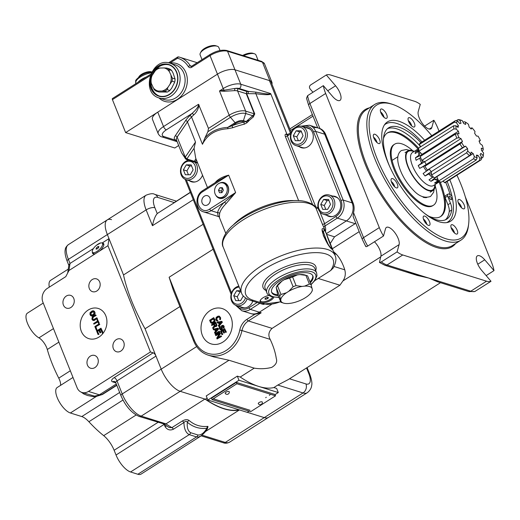 <?xml version="1.0" encoding="UTF-8"?>
<svg xmlns="http://www.w3.org/2000/svg" width="520" height="520" viewBox="0 0 520 520"><rect width="100%" height="100%" fill="white"/><g stroke="black" fill="none" stroke-linecap="round" stroke-linejoin="round"><path stroke-width="0.78" d="M376.954 142.526A4.355 1.736 57.5 0 0 373.549 137.169M375.707 141.193L374.238 138.886M384 117.306A4.355 1.736 57.5 0 0 380.588 111.943M382.753 115.966L381.284 113.666M411.697 125.97A4.355 1.736 57.5 0 0 408.285 120.614M410.449 124.638L408.98 122.33M461.552 207.786A4.355 1.736 57.5 0 0 458.146 202.43M460.304 206.453L458.835 204.145M454.506 233.012A4.355 1.736 57.5 0 0 451.1 227.65M453.258 231.673L451.789 229.372M426.816 224.341A4.355 1.736 57.5 0 0 423.404 218.985M425.568 223.008L424.093 220.708M394.693 186.862A4.355 1.736 57.5 0 0 391.281 181.506M393.438 185.53L391.969 183.222M236.912 383.76L275.516 395.837L274.963 394.466L236.359 382.382L236.912 383.76L212.036 399.588L250.64 411.671L275.516 395.837M225.569 393.607A2.171 0.852 -21.8 0 1 225.232 393.341A2.171 0.852 -21.8 0 1 227.039 391.709A2.171 0.852 -21.8 0 1 229.281 391.813A2.223 2.223 0 0 1 225.27 393.419M269.984 394.934L269.36 395.324M266.286 397.28L265.668 397.676M236.359 382.382L211.484 398.216L212.036 399.588M213.297 398.781L250.088 410.293M258.323 403.76A2.171 0.852 -21.8 0 1 259.987 402.097A2.171 0.852 -21.8 0 1 262.34 402.155A2.223 2.223 0 0 1 258.323 403.754M219.33 316.115L217.919 316.18L216.19 317.395L215.794 319.442L216.743 320.99L217.731 320.964L216.665 319.963L216.32 318.272L218.536 316.622L219.167 316.817L219.752 318L219.758 319.67L220.161 319.293L220.279 317.661L219.33 316.115L220.636 317.772L220.519 319.41L220.116 319.781L219.986 319.456M219.044 316.739L216.678 318.383L217.315 320.437M217.568 320.574L218.088 321.074L217.1 321.1M221.8 321.464L222.391 322.159L218.855 326.326L218.712 325.962M218.484 322.861L217.49 322.901M222.989 325.267L221.429 325.786L221.312 329.089L220.175 328.738L219.953 326.248L219.31 327.132L219.336 328.308L220.253 329.764L221.631 329.608L222.105 328.588L222.06 325.981L223.035 326.203L223.275 328.198L223.743 327.425L223.75 326.339L222.989 325.267L223.919 325.975L224.211 326.983L223.86 328.048L223.489 327.951M222.775 325.936L222.19 326.358L222.261 329.303L221.546 329.999L220.61 329.875M220.09 326.586L220.539 326.931L220.227 328.088L220.896 329.251M222.8 330.876L221.637 331.617L222.781 334.477L222.144 334.542M224.776 328.9L226.401 332.176L225.758 332.241M224.478 329.81L223.581 330.382L224.569 332.859L223.931 332.924M213.876 317.909L215.04 320.041L214.922 321.672L212.921 323.303L211.504 323.369M213.642 324.519L211.933 325.267M215.709 322.485L216.977 325.15L216.398 326.476L215.183 326.632M214.864 326.553L213.258 328.588L213.109 328.211M218.036 328.308L218.628 329.004L215.092 333.171L214.948 332.807M214.721 329.7L213.727 329.745M219.297 331.448L219.772 331.864L215.52 334.23M219.115 333.957L216.053 335.569M219.83 332.787L220.422 333.482L218.14 337.591M221.124 336.031L221.605 336.44L217.347 338.812M221.319 322.14L219.161 322.66L219.707 324.019M213.577 318.819L210.737 320.625L211.79 322.738M215.494 323.336L214.422 324.025L215.306 326.014M217.549 328.985L215.397 329.505L215.943 330.863M222.034 322.049L221.728 321.288L216.977 322.4L217.204 322.972L218.413 322.68L219.18 324.584L218.27 325.644L218.498 326.216L222.034 322.049M221.533 321.893L219.492 324.266L218.803 322.55L221.533 321.893M222.424 334.366L221.28 331.507L222.69 330.603L223.685 333.086L224.211 332.748L223.223 330.272L224.367 329.537L225.511 332.397L226.044 332.065L224.666 328.627L220.519 331.266L221.897 334.704L222.424 334.366M214.682 319.923L213.772 317.636L209.625 320.275L210.542 322.562L211.653 323.414L214.286 321.978L214.682 319.923M213.467 318.546L214.156 321.1L211.601 322.725L210.379 320.515L213.467 318.546M213.538 324.246L214.181 325.871L212.635 327.808L212.901 328.478L214.591 326.326L216.041 326.358L216.619 325.039L215.599 322.218L211.452 324.857L211.686 325.429L213.538 324.246M214.792 325.721L214.065 323.908L215.391 323.07L216.138 325.221L215.547 325.956L214.792 325.721M218.27 328.894L217.964 328.127L213.207 329.238L213.441 329.817L214.65 329.524L215.41 331.428L214.506 332.481L214.734 333.053L218.27 328.894M217.763 328.738L215.728 331.11L215.04 329.394L217.763 328.738M215.267 334.393L219.414 331.753L219.186 331.182L215.04 333.821L215.267 334.393M215.8 335.725L219.421 333.424L216.756 338.111L217.1 338.969L221.247 336.329L221.019 335.757L217.49 338.007L220.064 333.372L219.719 332.514L215.572 335.153L215.8 335.725M447.603 196.034L445.113 197.613A4.823 1.924 -122.5 0 1 445.504 195.676L447.987 194.097A4.823 1.924 57.5 0 0 447.603 196.034L450.45 203.151L447.96 204.737A13.396 5.343 -122.5 0 1 449.241 211.523A54.126 21.58 -122.5 0 1 445.438 219.817M451.854 195.806L449.676 194.409A4.823 1.924 57.5 0 0 447.987 194.097M420.907 142.61A54.126 21.58 57.5 0 0 388.629 127.809A54.126 21.58 57.5 0 0 389.428 165.952M423.891 212.862A54.126 21.58 57.5 0 0 446.751 219.135A54.126 21.58 57.5 0 0 451.724 209.944A13.396 5.343 57.5 0 0 450.45 203.151M387.452 128.707A54.126 21.58 -122.5 0 1 420.108 145.997M447.96 204.737L445.113 197.613M449.644 196.125A2.093 0.832 -122.5 0 1 451.288 197.86A2.093 0.832 -122.5 0 1 451.477 199.674A2.093 0.832 -122.5 0 1 449.651 198.361A2.093 0.832 -122.5 0 1 449.235 196.15A2.093 0.832 -122.5 0 1 449.644 196.125M211.965 325.247A34.164 28.327 107.4 0 1 212.407 325.306M214.819 325.761A34.164 28.327 107.4 0 1 215.156 325.839M216.229 326.144A34.164 28.327 107.4 0 1 216.58 326.261M219.811 327.587A34.164 28.327 107.4 0 1 220.181 327.776M222.02 328.842A34.164 28.327 107.4 0 1 222.346 329.056M93.366 311.486L90.877 313.209L91.591 315.308M90.877 314.087L90.519 313.969L90.838 314.776L91.754 315.322L94.081 313.586L93.203 311.382L91.403 312.494M92.794 311.61L92.437 311.5M90.838 314.776L91.195 314.886M95.102 313.027L94.634 312.358L95.076 313.547L94.153 315.016L92.261 316.095L91.28 315.965M94.634 312.358L93.678 310.83L92.196 310.895L90.09 312.611L89.96 314.327L90.578 315.569L91.903 315.978L94.218 314.509L94.744 312.917M90.519 313.969L91.046 312.383M94.166 320.19L97.038 318.364L96.798 317.766L93.516 319.728L92.599 319.183L92.638 317.525L95.836 315.361L95.596 314.762L92.306 316.979L91.884 319.131L92.684 320.255L94.523 320.307L97.038 318.364M98.885 322.972L97.357 319.163L96.895 319.462L97.539 321.061L93.645 323.538L93.886 324.142L97.78 321.666L98.416 323.264L99.242 323.083L97.357 319.163M99.203 323.772L94.848 326.541L96.291 330.148L96.844 329.791L95.648 326.788L99.444 324.37L99.203 323.772L99.444 324.37M98.612 334.197L97.409 331.195L98.891 330.252L99.931 332.859L100.484 332.501L99.444 329.901L100.646 329.134L101.849 332.137L102.408 331.78L100.965 328.178L96.609 330.947L98.052 334.555L98.969 334.315L97.409 331.195M94.991 312.468L94.315 311.558M93.665 320.385L94.523 320.307M97.396 318.474L96.798 317.766M92.684 320.255L93.216 320.424M95.836 315.361L95.596 314.762M92.97 317.187L96.194 315.471M93.886 324.142L97.884 321.932M95.648 326.788L99.801 324.486M96.844 329.791L96.005 326.905M98.052 334.555L98.969 334.315M100.965 328.178L102.765 331.897L102.102 331.981M102.408 331.78L102.765 331.897M97.767 331.305L98.995 330.525M100.757 329.401L99.801 330.012L100.841 332.611L99.931 332.859M100.841 332.611L100.484 332.501M103.233 333.073L102.726 332.586L103.031 333.34M99.041 337.025L100.159 336.232M93.678 310.83L94.673 311.668M94.023 320.495L93.574 320.534M93.327 317.298L92.729 318.428L93.353 319.716M99.242 323.083L98.774 323.375M97.201 329.908L96.648 330.258M102.726 332.586L102.265 332.878L102.642 333.821M271.538 291.947A22.185 8.697 158.2 0 0 277.894 294.743M309.998 281.905A22.185 8.697 158.2 0 0 312.669 275.496M329.778 213.226A10.049 8.333 107.4 0 1 323.349 214.233A10.049 8.333 107.4 0 1 317.85 205.972A10.049 8.333 107.4 0 1 322.913 196.06A10.049 8.333 107.4 0 1 329.349 195.052A10.049 8.333 107.4 0 1 334.841 203.314A10.049 8.333 107.4 0 1 329.778 213.226M328.608 211.855A8.71 7.221 -72.6 0 0 329.979 196.983A8.71 7.221 -72.6 0 0 318.312 204.412A8.71 7.221 -72.6 0 0 328.608 211.855M329.349 195.052L335.784 197.067A10.049 8.333 107.4 0 1 338.286 198.464M332.637 216.522A10.049 8.333 107.4 0 1 329.778 216.242L323.349 214.233M320.756 204.412L322.738 209.372L327.613 209.372L330.512 204.419L328.53 199.466L323.648 199.459L320.756 204.412L324.259 205.511L325.8 209.372M323.648 199.459L327.151 200.558L324.259 205.511M328.965 200.558L327.151 200.558M302.315 144.56A10.049 8.333 107.4 0 1 295.88 145.567A10.049 8.333 107.4 0 1 290.387 137.306A10.049 8.333 107.4 0 1 295.451 127.394A10.049 8.333 107.4 0 1 301.886 126.386A10.049 8.333 107.4 0 1 307.378 134.648A10.049 8.333 107.4 0 1 302.315 144.56M301.145 143.195A8.71 7.221 -72.6 0 0 302.517 128.323A8.71 7.221 -72.6 0 0 290.849 135.746A8.71 7.221 -72.6 0 0 301.145 143.195M301.886 126.386L308.321 128.401A10.049 8.333 107.4 0 1 310.824 129.798M305.175 147.856A10.049 8.333 107.4 0 1 302.315 147.583L295.88 145.567M293.293 135.752L295.276 140.706L300.151 140.706L303.05 135.759L301.067 130.799L296.186 130.799L293.293 135.752L296.797 136.845L298.337 140.706M296.186 130.799L299.689 131.892L296.797 136.845M301.502 131.898L299.689 131.892M194.896 162.234A10.049 8.333 107.4 0 1 192.406 178.62A10.049 8.333 107.4 0 1 185.972 179.628A10.049 8.333 107.4 0 1 180.479 171.366A10.049 8.333 107.4 0 1 185.542 161.453A10.049 8.333 107.4 0 1 188.662 160.232M191.237 177.249A8.71 7.221 -72.6 0 0 192.608 162.376A8.71 7.221 -72.6 0 0 180.934 169.806A8.71 7.221 -72.6 0 0 191.237 177.249M195.26 181.916A10.049 8.333 107.4 0 1 192.406 181.636L185.972 179.628M183.378 169.806L185.361 174.766L190.242 174.766L193.135 169.812L191.152 164.859L186.277 164.853L183.378 169.806L186.881 170.905L188.428 174.766M186.277 164.853L189.781 165.952L186.881 170.905M191.594 165.952L189.781 165.952M247.091 298.948A10.049 8.333 107.4 0 1 242.756 304.506A10.049 8.333 107.4 0 1 236.321 305.507A10.049 8.333 107.4 0 1 230.828 297.252A10.049 8.333 107.4 0 1 235.892 287.339A10.049 8.333 107.4 0 1 238.823 286.15M239.207 287.111A8.71 7.221 -72.6 0 0 231.348 298.025A8.71 7.221 -72.6 0 0 241.586 303.134A8.71 7.221 -72.6 0 0 245.479 297.914M245.609 307.801A10.049 8.333 107.4 0 1 242.756 307.522L236.321 305.507M240.656 290.745L236.626 290.739L233.733 295.692L235.716 300.644L240.591 300.651L243.353 295.932M233.733 295.692L237.237 296.79L238.778 300.651M236.626 290.739L240.13 291.837L237.237 296.79M241.098 291.837L240.13 291.837M277.498 285.76L280.976 294.457A18.486 7.248 158.2 0 0 279.695 296.075L276.133 287.463L276.757 286.306A16.816 6.591 -21.8 0 1 281.827 281.209L277.498 285.76A18.486 7.248 158.2 0 0 276.218 287.378L277.394 293.501L280.872 302.198A18.486 7.248 158.2 0 0 281.587 302.471L283.465 303.082A16.816 6.591 158.2 0 0 288.516 303.517L291.064 303.212A16.816 6.591 158.2 0 0 304.317 298.356L306.637 296.881A16.816 6.591 158.2 0 0 311.708 291.779A16.816 6.591 158.2 0 0 312.344 289.666L311.07 284.589L307.593 275.892A18.486 7.248 158.2 0 0 306.878 275.62A18.486 7.248 158.2 0 0 305.897 275.36L299.949 274.573A16.816 6.591 -21.8 0 1 305 275.008L306.878 275.62M312.247 290.713L312.344 289.666M280.872 302.198L280.969 301.151A16.816 6.591 158.2 0 0 283.465 303.082M280.976 294.457L286.449 292.767A16.816 6.591 158.2 0 0 280.742 299.981L279.695 296.075M280.742 299.981L280.969 301.151M281.827 281.209L284.147 279.734L289.62 278.044L293.098 286.741L288.769 291.291L286.449 292.767M284.147 279.734A16.816 6.591 -21.8 0 1 297.401 274.878L292.597 276.952A18.486 7.248 158.2 0 0 289.62 278.044M311.07 284.589A18.486 7.248 158.2 0 0 309.374 284.057L305.897 275.36M292.597 276.952L296.075 285.649A18.486 7.248 158.2 0 0 293.098 286.741M312.117 288.496A16.816 6.591 158.2 0 0 304.57 286.13L309.374 284.057M296.075 285.649L302.022 286.436A16.816 6.591 158.2 0 0 288.769 291.291M302.022 286.436L304.57 286.13M297.401 274.878L299.949 274.573M482.274 145.256L480.116 143.689A18.447 7.358 57.5 0 0 479.018 140.946L480.363 140.472A21.84 8.71 57.5 0 0 478.094 136.188L476.411 136.013A18.447 7.358 57.5 0 0 474.643 133.328L475.013 131.515A21.84 8.71 57.5 0 0 472.01 127.823L471.185 129.071A18.447 7.358 57.5 0 0 469.144 127.069L468.462 124.332A21.84 8.71 57.5 0 0 465.406 122.07L465.628 124.469A18.447 7.358 57.5 0 0 463.794 123.604L462.209 120.569A21.84 8.71 57.5 0 0 459.803 120.257L461.019 123.247A18.447 7.358 57.5 0 0 459.856 123.682A18.447 7.358 57.5 0 0 459.803 123.715L457.685 121.082A21.84 8.71 57.5 0 0 456.482 122.791L458.413 125.691A18.447 7.358 57.5 0 0 458.101 127.394L455.929 125.755A21.84 8.71 57.5 0 0 456.196 129.097L458.406 131.242A18.447 7.358 57.5 0 0 459.062 133.783L457.34 133.523A21.84 8.71 57.5 0 0 459.024 137.728L461.006 138.626A18.447 7.358 57.5 0 0 462.481 141.421L461.598 142.597A21.84 8.71 57.5 0 0 464.308 146.705L465.601 146.153A18.447 7.358 57.5 0 0 467.565 148.564L467.727 150.91A21.84 8.71 57.5 0 0 470.847 153.978L471.159 152.1A18.447 7.358 57.5 0 0 473.154 153.576L474.318 156.546A21.84 8.71 57.5 0 0 477.132 157.872L476.392 155.103A18.447 7.358 57.5 0 0 477.965 155.305L479.869 158.223A21.84 8.71 57.5 0 0 481.728 157.501L480.103 154.472A18.447 7.358 57.5 0 0 480.896 153.348L483.1 155.552A21.84 8.71 57.5 0 0 483.516 153.803A21.84 8.71 57.5 0 0 483.587 152.945L481.449 150.352A18.447 7.358 57.5 0 0 481.273 148.167L483.281 149.142A21.84 8.71 57.5 0 0 482.274 145.256M472.01 127.823L470.548 128.407M465.406 122.07L464.061 121.732L463.125 122.33M459.803 120.257L457.984 119.639A23.446 9.347 -122.5 0 1 460.219 119.925L462.209 120.569M456.482 122.791L454.324 122.22A23.446 9.347 -122.5 0 1 455.442 120.627L457.685 121.082M456.196 129.097L453.915 128.882A23.446 9.347 -122.5 0 1 453.661 125.775L455.929 125.755M459.024 137.728L456.846 138.099A23.446 9.347 -122.5 0 1 455.286 134.192L457.34 133.523M464.308 146.705L462.456 147.758A23.446 9.347 -122.5 0 1 459.94 143.942L461.598 142.597M470.847 153.978L469.456 155.656A23.446 9.347 -122.5 0 1 466.557 152.809L467.727 150.91M477.132 157.872L476.236 159.972A23.446 9.347 -122.5 0 1 473.623 158.743L474.318 156.546M481.728 157.501L481.247 159.725A23.446 9.347 -122.5 0 1 481.104 159.816A23.446 9.347 -122.5 0 1 479.525 160.394L479.869 158.223M483.516 153.803L483.281 155.669A23.446 9.347 -122.5 0 1 482.898 157.385L483.1 155.552M482.001 151.021L482.982 150.397L483.281 149.142M479.213 141.381L480.363 140.472M420.758 146.718L419.289 144.515A23.446 9.347 -122.5 0 1 420.413 142.922L455.442 120.627M458.406 131.242L422.13 154.329L418.88 151.177A23.446 9.347 -122.5 0 1 418.632 148.07L453.661 125.775M461.006 138.626L424.729 161.714L421.818 160.394A23.446 9.347 -122.5 0 1 420.251 156.488L455.286 134.192M465.601 146.153L427.421 170.053A23.446 9.347 -122.5 0 1 424.905 166.244L426.205 164.508L462.481 141.421M469.456 155.656L434.421 177.951A23.446 9.347 -122.5 0 1 431.522 175.103L431.288 171.652L467.565 148.564M476.236 159.972L441.2 182.267A23.446 9.347 -122.5 0 1 438.594 181.038L438.36 180.453L434.544 182.988L436.111 183.19L439.14 181.344M446.219 182.019A23.446 9.347 -122.5 0 1 446.069 182.117A23.446 9.347 -122.5 0 1 444.49 182.689L443.332 180.915M456.846 138.099L421.818 160.394M453.915 128.882L418.88 151.177M454.324 122.22L419.289 144.515M457.984 119.639L456.196 120.776M462.456 147.758L427.421 170.053M424.905 166.244L459.94 143.942M431.522 175.103L466.557 152.809M438.594 181.038L473.623 158.743M444.49 182.689L479.525 160.394M481.572 158.223L482.898 157.385M458.413 125.691L457.022 126.575M436.663 176.52A18.447 7.358 -122.5 0 0 436.872 176.664A27.71 17.628 -53.5 0 0 430.996 181.324L434.726 179.198L437.3 179.14L438.36 180.453L436.872 176.664L473.154 153.576M476.665 156.13L477.965 155.305M439.641 181.603L433.413 185.569A19.559 7.8 -122.5 0 1 412.477 165.796A19.559 7.8 -122.5 0 1 412.412 152.562L418.632 148.603M419.673 145.08L420.271 147.03M419.003 149.441L415.415 151.84A27.71 23.361 -169.5 0 0 418.795 150.579M415.415 151.84L415.103 153.543L418.957 151.249M419.315 151.593L420.043 152.912L418.925 155.259L415.441 157.755A27.71 16.042 165.5 0 0 422.13 154.329A18.447 7.358 -122.5 0 0 422.318 155.174M415.441 157.755L416.098 160.29L420.661 157.619M422.201 160.57L422.754 161.07L421.616 163.059L418.216 165.594A27.71 5.044 152.1 0 0 424.729 161.714A18.447 7.358 -122.5 0 0 426.205 164.508A27.71 5.044 -27.9 0 1 419.692 168.389L423.391 166.419C424.892 165.575 425.451 165.438 425.081 166.01L425.204 165.698M419.692 168.389L418.216 165.594M423.391 166.419A19.559 7.8 57.5 0 0 426.452 171.061L427.96 169.871M426.452 171.061L423.111 173.569A27.71 7.104 140.9 0 1 429.325 169.24A18.447 7.358 -122.5 0 0 431.288 171.652A27.71 7.104 -39.1 0 0 425.074 175.981L428.812 173.959L431.191 173.849L431.49 174.642M425.074 175.981L423.111 173.569M433.297 176.911L429.007 179.849L430.996 181.324M438.497 180.797A27.71 24.115 -82.7 0 0 436.111 183.19M443.079 181.071L444.113 182.117M414.271 151.379A23.446 9.347 57.5 0 0 407.836 150.872A23.446 9.347 57.5 0 0 407.914 166.732A23.446 9.347 57.5 0 0 433.01 190.424A23.446 9.347 57.5 0 0 435.272 184.379M210.34 310.408A18.512 15.347 -72.6 0 0 201.428 332.286A18.512 15.347 -72.6 0 0 217.412 344.253A18.512 15.347 -72.6 0 0 231.309 330.805A18.512 15.347 -72.6 0 0 227.558 311.831A18.512 15.347 -72.6 0 0 210.34 310.408M98.007 244.14A6.702 2.568 -42.9 0 0 92.553 252.363A6.702 2.568 -42.9 0 0 99.21 249.685A6.702 2.568 -42.9 0 0 102.375 243.25A6.702 2.568 -42.9 0 0 98.007 244.14M97.019 248.931L96.245 248.099L97.624 246.747L98.495 247.689M97.624 246.747L98.839 246.454L98.683 247.507L97.305 248.859L96.09 249.158L96.245 248.099M397.846 156.754L392.106 160.407M423.072 197.223A26.37 10.517 57.5 0 0 426.803 197.522M428.76 216.216A49.569 19.767 57.5 0 0 430.996 217.042A49.569 19.767 57.5 0 0 440.674 216.515A49.569 19.767 57.5 0 0 440.031 181.792M418.626 148.167A49.569 19.767 57.5 0 0 387.446 132.88A49.569 19.767 57.5 0 0 383.487 138.535M435.221 186.024A36.172 14.424 -122.5 0 1 433.485 205.212A36.172 14.424 -122.5 0 1 401.888 182.442A36.172 14.424 -122.5 0 1 394.641 144.183A36.172 14.424 -122.5 0 1 401.7 143.799A36.172 14.424 -122.5 0 1 412.757 150.735M387.036 133.159A49.569 19.767 -122.5 0 1 418.054 148.974M439.056 181.974A49.569 19.767 -122.5 0 1 440.251 216.769M433.485 205.212L432.653 205.744A36.172 14.424 -122.5 0 1 401.063 182.969A36.172 14.424 -122.5 0 1 393.809 144.709L394.641 144.183M315.718 206.856L315.146 206.928M314.977 206.726L315.725 206.863L315.562 206.414L287.378 135.96L287.898 134.719M439.27 282.321L428.896 278.103L437.502 281.769M254.755 113.867L253.305 116.968A1.606 1.073 55.3 0 1 252.759 115.726L254.326 113.828A1.606 0.63 158.2 0 0 254.755 113.867L246.694 93.724A42.874 16.803 -21.8 0 1 248.352 93.672A1.606 1.034 89.1 0 1 248.677 91.462A44.48 17.433 158.2 0 0 246.961 91.513A1.606 0.982 -92.7 0 0 246.694 93.724A1.606 0.63 158.2 0 1 246.266 93.678L237.601 90.968A1.606 1.333 107.4 0 1 238.297 88.803A14.203 5.564 158.2 0 0 235.203 88.413A1.606 1.047 -90.3 0 0 234.858 90.623L224.133 91.292L219.492 90.948L224.146 90.213A1.606 0.416 -89.1 0 1 224.133 91.292M246.188 121.505L252.759 115.726L245.707 113.523L243.425 120.64L246.188 121.505L249.503 120.159L247.039 122.694A1.606 0.858 43.3 0 1 246.188 121.505L244.108 122.038A44.48 17.433 158.2 0 0 232.076 125.723L227.721 127.406L235.105 122.713L230.477 117.312L207.903 131.684L204.796 138.171C210.405 131.534 218.049 127.953 227.721 127.406L227.812 128.745C215.709 129.467 207.253 134.648 202.449 144.294L204.796 138.171M253.305 116.968L249.503 120.159M247.039 122.694L244.355 124.169A1.606 0.514 76.5 0 1 244.108 122.038L242.71 121.602A1.606 1.333 -72.6 0 0 243.425 120.64C241.072 120.178 238.297 120.867 235.105 122.713A1.606 0.643 -122.5 0 0 235.872 123.305C238.492 121.791 240.773 121.225 242.71 121.602M450.151 194.714A61.236 24.421 57.5 0 0 446.758 184.912A61.236 24.421 57.5 0 0 445.692 182.325M447.115 181.447A58.026 23.14 -122.5 0 1 447.635 182.722A58.026 23.14 -122.5 0 1 446.667 222.612M384.456 124.865A58.026 23.14 -122.5 0 1 421.974 141.928M424.638 140.231A58.845 23.465 57.5 0 0 385.346 123.695A58.845 23.465 57.5 0 0 399.243 184.132A58.845 23.465 57.5 0 0 448.11 222.306A58.845 23.465 57.5 0 0 450.437 181.357A58.845 23.465 57.5 0 0 449.781 179.758M385.638 118.326A5.441 2.171 57.5 0 0 386.698 118.267A5.441 2.171 57.5 0 0 385.613 112.515A5.441 2.171 57.5 0 0 380.861 109.09A5.441 2.171 57.5 0 0 381.355 113.809A5.441 2.171 57.5 0 0 385.638 118.326M378.593 143.546A5.441 2.171 57.5 0 0 379.659 143.488A5.441 2.171 57.5 0 0 378.567 137.735A5.441 2.171 57.5 0 0 373.815 134.31A5.441 2.171 57.5 0 0 374.309 139.035A5.441 2.171 57.5 0 0 378.593 143.546M396.331 187.883A5.441 2.171 57.5 0 0 397.391 187.831A5.441 2.171 57.5 0 0 396.299 182.072A5.441 2.171 57.5 0 0 391.547 178.653A5.441 2.171 57.5 0 0 392.048 183.372A5.441 2.171 57.5 0 0 396.331 187.883M428.454 225.362A5.441 2.171 57.5 0 0 429.513 225.31A5.441 2.171 57.5 0 0 428.422 219.557A5.441 2.171 57.5 0 0 423.676 216.131A5.441 2.171 57.5 0 0 424.171 220.85A5.441 2.171 57.5 0 0 428.454 225.362M456.151 234.033A5.441 2.171 57.5 0 0 457.21 233.974A5.441 2.171 57.5 0 0 456.118 228.222A5.441 2.171 57.5 0 0 451.366 224.796A5.441 2.171 57.5 0 0 451.867 229.515A5.441 2.171 57.5 0 0 456.151 234.033M463.19 208.806A5.441 2.171 57.5 0 0 464.256 208.748A5.441 2.171 57.5 0 0 463.164 202.995A5.441 2.171 57.5 0 0 458.413 199.576A5.441 2.171 57.5 0 0 458.906 204.295A5.441 2.171 57.5 0 0 463.19 208.806M413.335 126.991A5.441 2.171 57.5 0 0 414.394 126.932A5.441 2.171 57.5 0 0 413.309 121.18A5.441 2.171 57.5 0 0 408.558 117.754A5.441 2.171 57.5 0 0 409.051 122.473A5.441 2.171 57.5 0 0 413.335 126.991M60.502 385.398A10.179 4.062 57.5 0 0 58.76 378.137A81.991 32.695 -122.5 0 1 47.3 349.492A10.179 4.062 57.5 0 0 38.935 337.857A15.002 5.98 -122.5 0 1 28.158 324.851A15.002 5.98 -122.5 0 1 27.43 313.125L43.245 303.062M137.859 474.26L196.534 436.917L198.374 437.053L200.772 436.111L141.102 474.084A16.614 6.623 -122.5 0 1 137.859 474.26L130.566 471.978A16.614 6.623 -122.5 0 1 116.031 455.013L114.127 450.268A16.614 6.623 57.5 0 0 103.681 435.65A81.991 32.695 -122.5 0 1 88.888 421.74A16.614 6.623 57.5 0 0 81.802 416.566L70.362 412.99A15.002 5.98 -122.5 0 1 58.552 400.537A15.002 5.98 -122.5 0 1 57.181 387.517L72.995 377.449M49.302 287.131A16.614 6.623 -122.5 0 1 50.609 280.351L68.27 269.106M116.031 455.013L164.119 424.404A16.614 6.623 57.5 0 0 165.165 426.757C167.336 429.891 170.099 430.703 173.466 429.195L183.931 422.539A3.218 1.28 57.5 0 0 182.358 420.979C185.107 419.419 187.35 419.244 189.078 420.459A3.218 2.594 130.7 0 0 187.343 422.253C192.94 427.037 199.427 429.065 206.797 428.337C204.055 433.03 201.11 435.247 197.971 434.993A3.218 2.665 107.4 0 1 196.534 436.917L189.241 434.635A3.218 2.665 -72.6 0 0 190.678 432.712C187.961 431.132 186.849 427.648 187.343 422.253C186.518 420.894 185.38 420.992 183.931 422.539C184.113 428.916 185.887 432.952 189.241 434.635L130.566 471.978M431.776 135.688A78.773 31.415 57.5 0 0 392.47 104.351A78.773 31.415 57.5 0 0 392.535 188.396A78.773 31.415 57.5 0 0 468.644 224.042A78.773 31.415 57.5 0 0 461.071 184.685A78.773 31.415 57.5 0 0 456.924 175.208M275.028 394.628L278.291 392.554L276.64 388.434L273.865 387.562L277.803 385.053L303.024 392.951L264.257 417.619A21.704 8.652 57.5 0 0 268.495 417.391L229.528 442.195A21.704 8.652 -122.5 0 1 225.29 442.423L264.257 417.619L247.26 412.301L264.257 417.619A21.704 8.652 57.5 0 0 268.495 417.391L307.262 392.717C311.668 389.291 311.552 385.821 311.656 385.619C312.28 383.396 311.668 379.665 309.836 374.426A6.702 2.626 158.2 0 0 308.802 373.62A15.002 5.98 -122.5 0 1 305.923 383.929L289.503 378.794M179.888 306.599L145.048 328.77L161.2 369.148A21.704 8.652 57.5 0 0 180.193 391.313L204.945 399.061L180.193 391.313L141.219 416.117A21.704 8.652 -122.5 0 1 122.226 393.952L161.2 369.148L155.981 356.103A3.218 1.28 57.5 0 0 153.166 352.82L150.449 351.969L107.945 245.7L95.556 253.585A7.371 2.821 137.1 0 1 92.736 253.539A7.371 2.821 137.1 0 1 92.43 252.194M67.724 272.792L68.887 264.959L70.025 263.439L68.972 270.504L65.806 276.627L47.268 288.425A10.179 8.444 -72.6 0 0 42.874 302.133L77.109 387.738A10.179 8.444 -72.6 0 0 81.945 392.438A10.179 8.444 -72.6 0 0 88.465 391.417L150.449 351.969M96.915 248.957A15.918 6.344 57.5 0 0 96.245 248.183M120.835 351.078A6.702 5.551 -72.6 0 0 124.209 344.468A6.702 5.551 -72.6 0 0 120.542 338.962A6.702 5.551 -72.6 0 0 113.243 343.7A6.702 5.551 -72.6 0 0 116.545 351.748A6.702 5.551 -72.6 0 0 120.835 351.078M94.919 367.569A6.702 5.551 -72.6 0 0 98.293 360.965A6.702 5.551 -72.6 0 0 94.634 355.453A6.702 5.551 -72.6 0 0 87.334 360.191A6.702 5.551 -72.6 0 0 90.63 368.238A6.702 5.551 -72.6 0 0 94.919 367.569M96.805 290.999A6.702 5.551 -72.6 0 0 100.178 284.388A6.702 5.551 -72.6 0 0 96.512 278.882A6.702 5.551 -72.6 0 0 89.213 283.615A6.702 5.551 -72.6 0 0 92.515 291.668A6.702 5.551 -72.6 0 0 96.805 290.999M70.889 307.489A6.702 5.551 -72.6 0 0 74.263 300.878A6.702 5.551 -72.6 0 0 70.603 295.373A6.702 5.551 -72.6 0 0 63.303 300.105A6.702 5.551 -72.6 0 0 66.599 308.159A6.702 5.551 -72.6 0 0 70.889 307.489M81.945 392.438L94.549 396.13L102.024 394.44L97.058 395.909M139.165 416.442A3.218 2.665 107.4 0 0 141.219 416.117L165.971 423.865L164.977 424.262L139.165 416.442C131.619 413.121 125.548 406.204 120.952 395.688A3.218 1.261 -21.8 0 1 122.226 393.952L117.007 380.906L155.981 356.103M239.401 409.903A105.573 42.094 57.5 0 1 204.945 399.061L165.971 423.865A105.573 42.094 57.5 0 0 171.893 427.635L169.325 427.583L163.488 423.963M200.772 436.111C204.483 433.037 206.785 430.359 207.662 428.071L206.797 428.337A3.218 2.587 84.2 0 1 207.961 426.368L207.649 428.09M81.146 392.132L83.876 394.024L87.581 395.506L93.6 396.734L96.544 396.331A3.218 1.554 81.8 0 1 97.181 395.896M116.812 385.333L102.434 394.485L96.544 396.331L70.362 412.99M189.078 420.459C194.467 425.132 200.759 427.102 207.961 426.368M165.165 426.757A3.218 0.806 154 0 0 166.309 425.848M94.776 396.13L93.6 396.734M468.644 224.042L468.416 225.908A80.386 32.052 -122.5 0 1 460.954 240.136A80.386 32.052 -122.5 0 1 390.748 189.534A80.386 32.052 -122.5 0 1 374.634 104.507A80.386 32.052 -122.5 0 1 390.683 103.773L392.47 104.351M239.441 409.916L205.381 431.594M111.534 219.655A21.704 8.652 57.5 0 0 107.296 219.882A21.704 8.652 57.5 0 0 107.367 234.572L108.992 238.635L107.367 234.572L68.393 259.37A21.704 8.652 -122.5 0 1 68.322 244.686L107.296 219.882A21.704 8.652 57.5 0 0 107.367 234.572L146.133 209.898A6.702 2.626 -21.8 0 1 154.888 207.721A15.002 5.98 -122.5 0 1 157.768 197.405L174.245 202.56A105.3 41.99 57.5 0 0 173.31 203.32M116.291 384.026L99.333 394.817L88.465 391.417M68.972 270.504L95.556 253.585M93.444 248.528L70.025 263.439L68.393 259.37A3.218 1.261 158.2 0 0 67.126 261.105C64.363 253.682 65.046 250.419 65.241 249.633C65.299 248.04 66.326 246.395 68.322 244.686M98.976 337.064A15.808 13.104 -72.6 0 0 106.938 321.471A15.808 13.104 -72.6 0 0 98.293 308.477A15.808 13.104 -72.6 0 0 81.061 319.644A15.808 13.104 -72.6 0 0 88.855 338.65A15.808 13.104 -72.6 0 0 98.976 337.064M100.555 242.977L96.369 245.349M99.599 251.011A7.371 2.821 -42.9 0 0 103.538 243.516A7.371 2.821 -42.9 0 0 102.219 243.113M214.597 326.885A33.091 27.437 -72.6 0 0 214.266 326.742M225.752 331.338A33.091 27.437 107.4 0 1 226.187 331.65M249.035 411.171L247.195 412.341L207.877 400.036L206.225 395.922L237.322 376.129L240.24 377.046L254.228 368.141L229.002 360.25L180.193 391.313A21.704 8.652 57.5 0 1 161.2 369.148L196.658 346.58M207.877 400.036L238.972 380.25L237.322 376.129M102.083 243.029L108.992 238.635L123.52 274.95L203.125 224.283M107.945 245.7L108.992 238.635M374.465 241.768A10.985 4.381 -122.5 0 1 380.874 256.23L379.444 262.444L384.943 265.317L417.137 275.386L428.896 278.103L470.782 291.213L486.538 281.19L402.76 254.969L387.004 264.999L428.896 278.103L405.476 271.745M424.632 126.1L433.856 120.231A26.793 10.686 57.5 0 1 438.035 128.648L439.01 131.085M465.283 196.775L491.679 262.776A26.793 10.686 57.5 0 1 494 270.608L486.148 275.606M379.444 262.444L381.329 261.918L397.085 251.888A26.793 10.686 57.5 0 0 402.76 254.969M486.538 281.19A26.793 10.686 57.5 0 0 491.017 281.288L474.779 291.551L468.728 291.538L437.482 281.762M433.856 120.231L431.821 127.504A10.985 4.381 57.5 0 1 430.924 128.837A10.985 4.381 57.5 0 1 422.39 123.474A10.985 4.381 57.5 0 1 418.223 111.638L420.257 104.364A26.793 10.686 57.5 0 0 414.583 101.29L330.805 75.069A26.793 10.686 57.5 0 0 326.32 74.971L310.57 85.001C309.179 86.21 309.088 87.594 310.291 89.167L312.949 92.261M238.927 409.754A105.3 41.99 -122.5 0 1 205.419 399.204L207.109 398.132M190.392 192.446L157.586 213.323A13.396 5.343 57.5 0 0 157.242 213.597L154.888 207.721M204.945 399.061L205.419 399.204M193.667 341.049L173.212 289.9L169.124 277.238L194.305 340.184A1.606 0.63 158.2 0 0 193.667 341.049C196.644 348.205 201.5 352.911 208.234 355.166L213.947 356.954L229.002 360.25M208.234 355.166A30.147 24.993 -72.6 0 0 241.956 330.544L270.179 339.378C273.37 346.157 275.405 352.528 276.283 358.481C277.478 361.901 275.945 364.878 271.681 367.413C265.909 368.856 260.097 369.096 254.228 368.141M193.291 199.7L152.451 225.693C153.602 219.967 155.201 215.936 157.242 213.597M190.32 192.276L174.245 202.56M277.803 385.053L288.262 379.581L440.486 282.698M278.291 392.554L238.972 380.25M273.865 387.562A105.3 41.99 -122.5 0 1 258.7 386.425A105.3 41.99 -122.5 0 1 240.24 377.046M477.782 264.231L484.738 259.798A10.985 4.381 57.5 0 0 477.347 255.873A10.985 4.381 57.5 0 0 481.754 270.478L491.017 281.288M484.738 259.798L494 270.608M270.179 339.378C267.963 335.329 268.606 331.663 272.103 328.374L339.904 285.226L342.927 280.93L380.685 256.9M259.798 303.355L250.335 309.374A13.396 11.109 -72.6 0 1 241.755 310.719L250.764 313.541A13.396 11.109 -72.6 0 0 259.344 312.195L271.427 304.506L259.344 312.195A13.396 11.109 -72.6 0 1 250.764 313.541L251.764 313.853A13.396 11.109 -72.6 0 0 254.872 314.269L261.203 312.78L248.365 320.944A13.396 11.109 -72.6 0 0 241.956 330.544L239.779 330.057A15.002 12.441 107.4 0 1 246.961 319.306A1.606 0.643 57.5 0 0 248.365 320.944L272.103 328.374M325.656 93.483L309.907 103.513A3.218 1.261 158.2 0 0 308.633 105.242L306.514 98.254L307.587 95.674L323.343 85.651A26.793 10.686 57.5 0 0 325.656 93.483L379.308 227.611A26.793 10.686 57.5 0 0 383.487 236.028L385.515 228.755A10.985 4.381 -122.5 0 1 386.418 227.416A10.985 4.381 -122.5 0 1 394.947 232.785A10.985 4.381 -122.5 0 1 399.113 244.621L397.085 251.888M145.048 328.77A105.3 41.99 -122.5 0 1 123.52 274.95M313.001 116.155L290.472 130.494M334.094 266.481L344.779 269.822C342.732 263.393 339.957 258.232 336.44 254.345L333.502 251.576M344.779 269.822C345.852 273.871 345.235 277.57 342.927 280.93M329.992 243.919L334.536 236.821L355.829 223.23M326.32 74.971L335.582 85.781A10.985 4.381 -122.5 0 1 339.989 100.386A10.985 4.381 -122.5 0 1 332.605 96.453L323.343 85.651M365.729 245.895C365.534 246.857 366.204 246.909 367.731 246.051L383.487 236.028M359.197 231.647L332.235 248.807M316.94 127.588L317.447 127.263M278.258 295.659A22.185 8.697 -21.8 0 1 275.125 295.106A22.185 8.697 -21.8 0 1 278.044 282.132A22.185 8.697 -21.8 0 1 305.24 272.649A22.185 8.697 -21.8 0 1 310.362 282.822M325.397 239.928L326.06 239.493L328.133 244.212M307.587 95.674A26.793 10.686 -122.5 0 0 309.907 103.513L319.917 128.544A13.396 11.109 107.4 0 1 325.689 134.524L353.151 203.19A13.396 11.109 107.4 0 1 353.535 212.602L363.551 237.633L379.308 227.611M319.917 128.544L309.315 125.203A13.396 11.109 107.4 0 1 315.686 131.391A1.606 0.63 158.2 0 0 313.579 131.917A11.791 9.776 -72.6 0 0 302.582 126.607M365.742 246.467L362.278 239.363L353.087 216.385L353.535 212.602M204.315 196.203A5.025 4.167 -72.6 0 0 201.786 201.156A5.025 4.167 -72.6 0 0 204.536 205.29A5.025 4.167 -72.6 0 0 210.008 201.734A5.025 4.167 -72.6 0 0 207.532 195.696A5.025 4.167 -72.6 0 0 204.315 196.203M268.99 295.399A7.371 2.886 158.2 0 0 260.097 301.75A7.371 2.886 158.2 0 0 261.242 302.64A7.371 2.886 158.2 0 0 268.489 301.496A7.371 2.886 158.2 0 0 273.786 297.219M326.333 233.669L346.365 220.916A13.396 11.109 -72.6 0 0 352.151 202.878L324.688 134.212L315.686 131.391L343.148 200.057A13.396 11.109 107.4 0 1 337.356 218.101L324.987 225.972L324.636 223.659L335.953 216.457A11.791 9.776 -72.6 0 0 341.042 200.583L313.579 131.917M287.82 134.589L286.981 134.323L287.365 134.862M290.856 133.744L287.378 135.96A1.606 0.63 -21.8 0 1 285.356 136.5C284.804 134.856 285.077 134.076 286.182 134.16A1.606 1.274 -78.2 0 0 287.021 134.921L291.363 132.334M315.725 206.863L318.325 207.864M239.35 88.543A3.218 2.665 107.4 0 0 240.734 84.214A13.396 5.252 158.2 0 0 223.223 88.569A3.218 1.28 -122.5 0 0 224.146 90.213L235.203 88.413A10.179 3.991 -21.8 0 1 239.35 88.543L248.677 91.462L255.918 92.138C265.752 94.01 270.66 94.484 270.654 93.574L240.734 84.214L234.969 69.791L269.425 80.574A10.179 3.991 -21.8 0 1 271.005 81.802L291.239 132.412M187.05 159.712L186.966 159.679A3.218 2.775 -71.7 0 1 186.94 159.673A3.218 2.775 -71.7 0 1 185.133 157.066L184.691 157.053L186.914 159.666M194.5 162.11L197.685 163.105L194.487 162.103A1.606 1.333 -72.6 0 0 195.533 161.948L195.416 161.544A1.606 1.28 -145.8 0 1 194.259 161.304L194.487 162.103L187.103 159.725A3.218 0.747 -72.1 0 1 187.096 159.725A3.218 2.775 -71.7 0 1 187.077 159.718L186.752 159.608M280.625 301.581A16.744 6.565 -21.8 0 1 264.791 303.908L253.071 300.242A47.027 18.428 -21.8 0 1 284.258 259.324A47.027 18.428 -21.8 0 1 330.675 270.524L314.886 280.579M286.182 134.16L286.981 134.323L270.771 93.782C270.419 95.017 265.46 94.991 255.873 93.71A1.606 1.306 97.9 0 1 255.918 92.138M305.149 127.406A10.465 8.678 107.4 0 1 313.183 134.914A10.465 8.678 107.4 0 1 308.035 146.66A10.465 8.678 107.4 0 1 299.15 146.588M332.611 196.072A10.465 8.678 107.4 0 1 340.646 203.573A10.465 8.678 107.4 0 1 335.498 215.326A10.465 8.678 107.4 0 1 326.612 215.254M219.557 183.157A8.171 6.773 107.4 0 1 228.176 186.602A8.171 6.773 107.4 0 1 224.835 197.275A8.171 6.773 107.4 0 1 215.794 195.195M219.44 217.25L219.577 213.655A1.606 1.423 -166.6 0 0 217.529 212.7A44.48 17.433 -21.8 0 1 224.192 202.384L235.631 192.562L226.005 203.71A1.606 1.092 45 0 0 224.192 202.384L211.127 210.697L217.529 212.7L218.231 216.307L218.875 216.665M216.951 181.539A1.606 1.092 45 0 0 216.847 180.823C219.934 178.217 223.88 176.332 228.677 175.169L218.868 180.317L202.755 190.573C194.76 195.111 195.084 209.677 203.58 211.881A11.791 9.776 -72.6 0 0 211.127 210.697A1.606 0.643 57.5 0 1 209.716 209.06L235.631 192.562L228.677 175.169L202.761 191.666C192.472 197.685 199.771 215.917 209.716 209.06M323.804 236.672A10.049 4.004 57.5 0 1 326.06 239.493L323.239 231.452L322.524 230.854M324.136 229.411C318.071 224.237 326.827 246.123 332.098 249.321L332.924 250.139L326.151 233.201L324.136 229.411A1.606 1.463 -41 0 1 323.239 231.452M150.169 75.627L112.437 99.638L125.626 132.6L217.458 74.152A13.396 5.252 -21.8 0 1 234.969 69.791L269.854 80.711L262.438 62.166L227.552 51.252L234.969 69.791A13.396 5.252 158.2 0 0 217.458 74.152L157.755 112.151L163.52 126.568L198.523 104.286L208.468 128.407L229.197 115.213L219.492 90.948L223.223 88.569L210.041 55.614A13.396 5.252 -21.8 0 1 227.552 51.252A1.606 1.333 107.4 0 0 226.792 50.511C221.812 49.53 216.229 50.869 210.035 54.522A1.606 0.643 57.5 0 0 210.041 55.614L191.685 67.294C190.327 68.023 189.208 67.789 188.325 66.573A25.188 20.885 -72.6 0 0 177.495 58.234A1.606 0.897 -74.7 0 1 178.776 56.953L178.776 56.953A1.606 0.897 -74.7 0 1 178.796 56.953A26.793 22.217 107.4 0 1 179.439 57.142A26.793 22.217 107.4 0 1 190.314 65.826A1.606 0.728 148.3 0 0 188.325 66.573M207.474 187.571L195.689 158.113L194.064 148.323L186.869 158.919L185.263 157.112L195.507 142.038L194.064 148.323M325.455 231.458A51.98 20.371 -21.8 0 0 324.987 225.972A1.606 1.482 -23.5 0 0 324.044 227.948L322.309 224.029A1.606 0.63 158.2 0 0 324.636 223.659L319.943 211.913M207.903 131.684L208.468 128.407M194.48 162.103L187.096 159.725A3.218 0.747 -72.1 0 1 186.869 158.919L194.259 161.304L195.962 158.788M187.096 159.725A3.218 3.218 0 0 1 187.077 159.718L187.077 159.718A3.218 2.775 -71.7 0 1 185.263 157.112L177.131 137.066L187.447 121.888A42.874 16.803 -21.8 0 1 191.549 117.039L202.449 144.294M298.642 200.649L255.873 93.71L248.352 93.672M235.872 123.305L232.076 125.723L232.758 127.719L227.812 128.745M325.689 134.524L324.688 134.212A13.396 11.109 -72.6 0 0 313.443 127.823M330.681 270.524L333.398 267.793C336.037 262.438 336.596 258.343 335.075 255.515A50.375 19.741 158.2 0 0 280.976 255.892A50.375 19.741 158.2 0 0 241.534 292.929C242.255 295.854 245.388 298.402 250.926 300.573A3.348 2.775 107.4 0 0 253.071 300.242M199.114 105.02C198.185 109.401 196.372 112.703 193.687 114.927A1.606 1.085 45.3 0 0 191.88 113.594C196.508 109.453 198.725 106.353 198.523 104.286M186.725 159.601C186.043 159.471 185.361 158.756 184.685 157.463A1.606 0.786 154.6 0 0 184.685 157.469A1.606 0.786 154.6 0 1 184.691 157.053L181.591 152.796L176.475 140.004A12.591 4.934 -21.8 0 1 177.131 137.066A1.606 1.28 -145.8 0 0 175.175 135.915A14.203 5.564 158.2 0 0 174.98 140.036L176.813 140.855M193.687 114.927L191.549 117.039A1.606 1.085 -134.7 0 0 189.748 115.706L191.88 113.594L166.335 129.851A3.218 1.28 57.5 0 1 163.52 126.568A13.396 5.252 -21.8 0 0 158.23 133.776L152.464 119.359A13.396 5.252 -21.8 0 1 157.755 112.151M252.85 301.178A10.465 8.678 107.4 0 1 248.475 306.605A10.465 8.678 107.4 0 1 239.59 306.534M202.534 175.214A10.465 8.678 107.4 0 1 198.127 180.719A10.465 8.678 107.4 0 1 189.241 180.648M272.76 297.011A6.702 2.626 -21.8 0 1 270.244 299.442A6.702 2.626 -21.8 0 1 263.523 301.782A6.702 2.626 -21.8 0 1 260.39 300.177M264.856 298.987L265.882 299.312L267.696 298.649L268.476 297.661L267.449 297.343L265.636 298.006L264.856 298.987M265.454 298.233L265.882 299.312M267.696 298.649L267.209 297.427M218.68 197.379L219.967 197.782A7.527 6.24 -72.6 0 0 228.176 192.465A7.527 6.24 -72.6 0 0 224.464 183.411L223.178 183.014A7.527 6.24 -72.6 0 0 218.355 183.768A7.527 6.24 -72.6 0 0 214.565 191.191A7.527 6.24 -72.6 0 0 218.68 197.379A7.527 6.24 -72.6 0 0 226.889 192.062A7.527 6.24 -72.6 0 0 223.178 183.014M218.484 190.203L219.472 192.673L221.923 192.673L223.373 190.19L222.385 187.72L219.941 187.72L218.484 190.203L221.202 191.048L221.852 192.673M219.941 187.72L222.658 188.572L221.202 191.048M138.775 77.038A7.527 2.951 -21.8 0 1 139.237 76.317A7.527 2.951 -21.8 0 1 145.21 72.559A7.527 2.951 -21.8 0 1 151.619 71.903M172.334 78.091L175.052 78.943A12.727 10.55 107.4 0 1 174.766 82.037L172.049 81.185A12.727 10.55 -72.6 0 0 172.334 78.091L169.468 71.864A11.921 9.887 -72.6 0 0 164.047 67.938L158.47 68.068A12.727 10.55 -72.6 0 0 156.046 69.615L152.055 75.569A11.921 9.887 -72.6 0 0 151.333 83.408L150.813 81.166A12.727 10.55 -72.6 0 1 151.099 78.072L152.055 75.569M168.948 69.621A12.727 10.55 -72.6 0 0 166.81 68.075L169.526 68.926A12.727 10.55 107.4 0 1 171.665 70.473L168.948 69.621L169.468 71.864M171.665 70.473L173.043 72.982L175.052 78.943M169.819 90.493A12.727 10.55 107.4 0 1 167.394 92.04L164.678 91.189A12.727 10.55 -72.6 0 0 167.102 89.648L169.819 90.493L171.633 88.263L174.766 82.037M167.102 89.648L168.058 87.139L172.049 81.185M170.235 83.421A11.921 9.887 -72.6 0 0 170.957 75.582M164.047 67.938L166.81 68.075M160.381 67.938A11.921 9.887 -72.6 0 0 154.232 71.851M151.333 83.408L154.2 89.635A12.727 10.55 -72.6 0 0 156.338 91.182L159.055 92.034L167.394 92.04M152.822 87.133A11.921 9.887 -72.6 0 0 158.249 91.052L156.338 91.182M164.678 91.189L161.909 91.052A11.921 9.887 -72.6 0 0 168.058 87.139M158.249 91.052L161.909 91.052M169.162 64.916A16.315 13.527 -72.6 0 0 152.347 75.069M150.923 81.79A16.315 13.527 -72.6 0 0 159.419 96.044M176.488 72.312A16.315 13.527 -72.6 0 0 168.733 64.773A16.315 13.527 -72.6 0 0 150.95 76.303A16.315 13.527 -72.6 0 0 158.99 95.921A16.315 13.527 -72.6 0 0 173.881 90.09A16.315 13.527 -72.6 0 0 176.488 72.312M140.556 75.77A11.05 4.329 -21.8 0 1 142.695 74.555A11.05 4.329 -21.8 0 1 147.062 72.813L151.827 71.883M271.914 84.097A13.396 5.252 158.2 0 0 271.928 82.329A13.396 5.252 158.2 0 0 269.854 80.711M169.806 63.122A1.606 0.643 -122.5 0 1 169.8 62.043L177.489 57.148A1.606 0.643 -122.5 0 0 177.495 58.234L169.812 63.122A19.825 16.439 -72.6 0 1 186.27 87.36A19.825 16.439 -72.6 0 1 158.945 97.89M178.678 145.522L174.805 147.986L125.626 132.6M112.437 99.638A1.606 0.643 -122.5 0 1 112.437 98.553L150.703 74.198M220.025 50.518L218.79 47.431A10.049 3.939 158.2 0 0 217.275 46.228A10.049 3.939 158.2 0 0 204.1 49.484A10.049 3.939 158.2 0 0 200.395 52.982A10.049 3.939 158.2 0 0 200.129 54.893L202.02 59.625M200.395 52.982L201.143 51.597A8.71 3.413 -21.8 0 1 204.353 48.561A8.71 3.413 -21.8 0 1 215.774 45.741L217.275 46.228M258.089 60.3L255.964 54.99A10.049 3.939 158.2 0 0 254.449 53.788A10.049 3.939 158.2 0 0 243.581 55.764M242.645 55.471A8.71 3.413 -21.8 0 1 252.947 53.3L254.449 53.788M451.724 209.944L449.241 211.523M418.626 151.483A19.559 7.8 57.5 0 0 418.925 155.259M434.726 179.198A19.559 7.8 57.5 0 0 437.905 180.694M428.812 173.959A19.559 7.8 57.5 0 0 432.334 177.424M419.718 158.308A19.559 7.8 57.5 0 0 421.616 163.059M413.849 151.645A22.776 9.081 57.5 0 0 408.272 166.842A22.776 9.081 57.5 0 0 424.326 188.149A22.776 9.081 57.5 0 0 434.85 184.652M70.323 370.773L58.76 378.137M47.3 349.492L58.87 342.134M190.678 432.712L197.971 434.993M53.462 328.614L38.935 337.857M136.084 415.025L103.681 435.65M88.888 421.74L122.987 400.036M158.008 422.338L114.127 450.268M202.072 435.156L225.29 442.423A3.218 2.665 107.4 0 1 223.23 442.748L201.169 435.844M81.802 416.566L119.672 392.47M182.358 420.979L171.893 427.635A3.218 1.28 -122.5 0 1 173.466 429.195M116.721 385.093L102.024 394.44A3.218 1.28 -122.5 0 1 102.434 394.485M115.739 382.642A3.218 1.261 -21.8 0 1 117.007 380.906A3.218 1.28 -122.5 0 0 114.192 377.624A6.429 2.522 158.2 0 0 112.651 381.862A3.218 2.665 107.4 0 1 114.706 381.543L115.739 382.642L120.952 395.688M153.166 352.82L114.192 377.624M112.651 381.862L115.823 382.856M475.26 291.311A26.793 10.686 -122.5 0 1 470.782 291.213A3.218 2.665 107.4 0 1 468.728 291.538M460.954 240.136L452.452 245.544A80.386 32.052 -122.5 0 1 382.252 194.942A80.386 32.052 -122.5 0 1 366.132 109.922L374.634 104.507M384.943 265.317A3.218 2.665 -72.6 0 0 387.004 264.999A26.793 10.686 -122.5 0 1 381.329 261.918M152.451 225.693L146.133 209.898A21.704 8.652 57.5 0 1 146.062 195.214L107.296 219.882M306.534 367.952L308.802 373.62M305.923 383.929A6.702 5.551 -72.6 0 1 303.024 392.951A21.704 8.652 57.5 0 0 307.262 392.717M176.397 201.136L154.59 194.311A6.702 5.551 107.4 0 1 157.768 197.405M369.343 107.874A81.185 32.377 57.5 0 0 381.362 195.507A81.185 32.377 57.5 0 0 455.663 243.503M431.821 127.504L429.332 129.09M194.305 340.184A28.535 23.66 -72.6 0 0 218.413 353.756A28.535 23.66 -72.6 0 0 239.779 330.057M246.961 319.306L254.872 314.269M213.109 249.249L169.124 277.238M237.016 305.728A11.791 9.776 -72.6 0 0 248.931 307.736A1.606 0.643 57.5 0 0 250.335 309.374L261.203 312.78M339.904 285.226L318.24 278.447M336.44 254.345L334.347 253.689M334.536 236.821L326.586 234.338M335.582 85.781L327.736 90.773M380.874 256.23L399.113 244.621M311.006 284.427A25.188 9.873 158.2 0 0 308.62 271.18A25.188 9.873 158.2 0 0 276.919 281.268A25.188 9.873 158.2 0 0 272.798 296.582A25.188 9.873 158.2 0 0 278.902 297.264M266.858 292.76L265.122 288.411A26.793 10.504 -21.8 0 1 280.663 271.167A26.793 10.504 -21.8 0 1 310.726 265.265A26.793 10.504 -21.8 0 1 314.88 268.508L316.615 272.857A26.793 10.504 158.2 0 0 312.468 269.614A26.793 10.504 158.2 0 0 282.406 275.516A26.793 10.504 158.2 0 0 266.858 292.76C267.221 294.268 268.86 295.601 271.772 296.745L278.986 297.479M367.731 246.051A26.793 10.686 -122.5 0 1 363.551 237.633A3.218 1.261 -21.8 0 0 362.278 239.363M355.186 223.678L337.356 218.101A1.606 0.643 -122.5 0 1 335.953 216.457M315.699 270.562A28.405 11.128 158.2 0 0 311.422 263.101A28.405 11.128 158.2 0 0 275.529 271.583A28.405 11.128 158.2 0 0 265.941 290.466M353.151 203.19L343.148 200.057A1.606 0.63 158.2 0 0 341.042 200.583M285.356 136.5L312.559 204.51M318.091 208A1.606 0.63 -21.8 0 1 315.998 208.234A3.218 2.951 -33.2 0 0 315.744 207.76C315.315 205.368 306.397 199.381 293.085 200.694C283.342 201.311 272.928 203.814 261.839 208.208C250.62 212.752 241.267 218.212 233.772 224.582C223.802 232.466 220.565 243.191 223.178 247.039L241.534 292.929M234.858 90.623A12.591 4.934 -21.8 0 1 237.601 90.968L245.661 111.117A12.591 4.934 158.2 0 0 229.197 115.213A3.218 1.28 -122.5 0 0 230.477 117.312A11.655 4.57 -21.8 0 1 245.707 113.523A3.218 2.665 -72.6 0 0 245.661 111.117L254.326 113.828L246.266 93.678L246.961 91.513L238.297 88.803M195.533 161.948L197.47 162.552M202.761 191.666A1.606 0.643 -122.5 0 1 202.755 190.573M280.722 301.828L262.646 304.245A3.348 2.775 -72.6 0 0 264.791 303.908M195.416 161.544L196.45 160.017M332.098 249.321A1.606 1.463 -41 0 0 331.864 248.937L331.864 248.937C329.069 246.168 326.216 241.638 323.303 235.358L322.575 230.627L322.303 230.906M269.425 80.574L290.381 132.958M223.178 247.039A50.375 19.741 158.2 0 1 260.774 210.756A50.375 19.741 158.2 0 1 315.998 208.234L322.309 224.029M324.044 227.948A50.375 19.741 -21.8 0 1 324.136 228.169L326.151 233.201M294.489 200.636A42.874 16.803 158.2 0 0 233.077 225.199M219.577 213.655A42.874 16.803 -21.8 0 1 226.005 203.71M225.784 233.35L219.096 216.743A1.606 1.586 -45.2 0 0 218.231 216.307M216.847 180.823A42.874 16.803 158.2 0 0 215.033 182.761M232.758 127.719A42.874 16.803 -21.8 0 1 244.355 124.169M195.507 142.038L187.447 121.888A1.606 1.28 -145.8 0 0 185.49 120.737L175.175 135.915M217.113 196.58L217.341 197.151M166.335 129.851A10.179 3.991 158.2 0 0 163.891 136.565A3.218 2.665 107.4 0 1 161.831 136.883L177.144 141.68M189.748 115.706A44.48 17.433 158.2 0 0 185.49 120.737M176.534 140.153A1.606 1.456 134.2 0 0 174.98 140.036L163.891 136.565M186.284 179.719L231.55 292.903M248.931 307.736L257.127 302.517M169.54 94.536A16.614 13.774 -72.6 0 0 172.153 66.164A16.614 13.774 -72.6 0 0 149.89 80.334A16.614 13.774 -72.6 0 0 169.54 94.536M170.944 96.181A18.22 15.106 107.4 0 1 159.276 98.001C140.004 92.976 151.463 56.368 170.164 63.225A18.22 15.106 107.4 0 1 180.122 78.202A18.22 15.106 107.4 0 1 170.944 96.181M151.34 72.806A12.018 4.713 158.2 0 0 140.543 76.862A12.018 4.713 158.2 0 0 135.798 83.337C135.909 80.191 134.004 81.315 140.537 75.777L142.695 74.555M170.164 63.225L175.162 64.792A18.22 15.106 107.4 0 1 185.127 79.768A18.22 15.106 107.4 0 1 175.948 97.741A18.22 15.106 107.4 0 1 164.281 99.567L159.276 98.001M146.361 76.96A12.018 4.713 158.2 0 0 138.079 82.232M191.627 66.242L190.314 65.826A1.606 1.333 -72.6 0 0 190.964 66.352L191.678 66.203A1.606 0.643 57.5 0 0 191.685 67.294M262.438 62.166A13.396 5.252 -21.8 0 1 264.511 63.791L261.677 61.425A1.606 1.333 107.4 0 1 262.438 62.166M311.708 291.779L312.332 290.628M446.069 182.117L481.104 159.816M430.196 192.218L433.01 190.424M405.015 152.666L407.836 150.872M92.553 252.363L93.899 253.812M102.375 243.25L103.721 244.699M97.065 395.909L96.018 396.058M229.528 442.195C227.208 443.332 225.108 443.521 223.23 442.748M68.829 265.363L67.126 261.105M154.59 194.311C153.082 193.271 150.234 193.57 146.062 195.214M309.836 374.426L307.099 367.588M312.377 114.595L289.848 128.928M311.084 284.642L315.062 280.332L316.979 275.711L316.615 272.857M317.661 127.816L308.633 105.242M309.315 125.203L301.061 126.184M219.096 216.743L203.58 211.881M332.144 249.373L331.864 248.937M335.075 255.515L332.924 250.139C332.605 249.938 329.231 242.736 326.151 233.207M262.646 304.245L250.926 300.573M184.685 157.463L181.591 152.796M158.23 133.776C159.445 135.74 160.641 136.773 161.831 136.883M231.133 294.314L185.133 179.303M241.755 310.719L235.534 305.208M217.347 196.749L217.594 197.353M197.191 62.699L178.776 56.953A1.606 1.606 0 0 0 177.489 57.148M271.928 82.329L264.511 63.791M168.532 62.829L169.8 62.043M210.035 54.522L191.678 66.203M261.677 61.425L226.792 50.511M434.161 189.3L433.609 192.309L430.567 196.443C424.613 198.523 418.724 196.281 412.9 189.709C408.512 185.172 404.853 179.9 401.901 173.894C396.5 162.091 396.318 154.303 401.349 150.534L406.367 149.526L409.344 150.306"/></g></svg>
